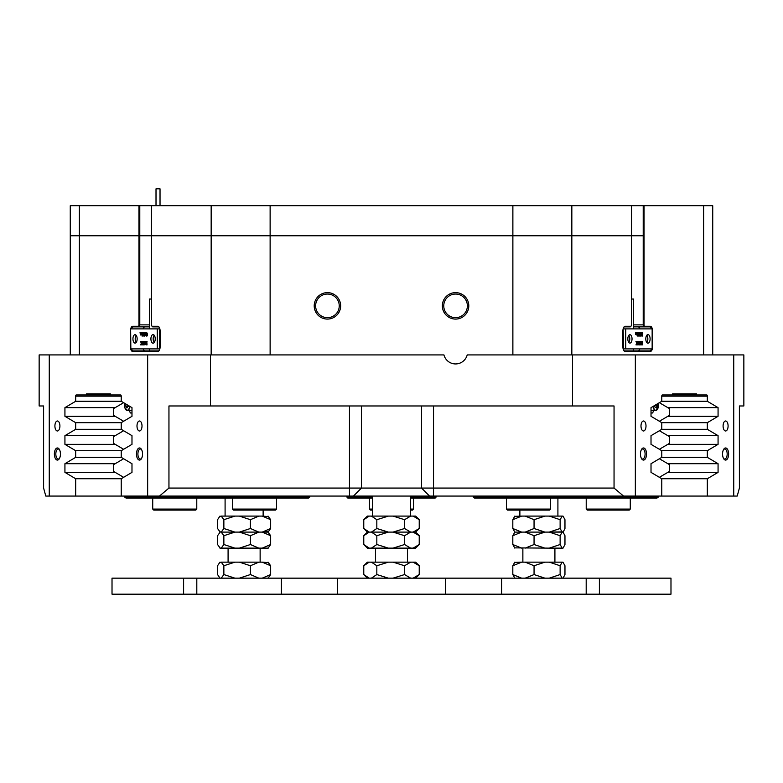 <?xml version="1.0" encoding="UTF-8"?>
<svg xmlns="http://www.w3.org/2000/svg" width="783" height="783" viewBox="0 0 783 783"><rect width="100%" height="100%" fill="white"/><g stroke="black" fill="none" stroke-linecap="round" stroke-linejoin="round"><path stroke-width="1.17" d="M124.683 497.068L309.784 497.068L308.414 498.076L126.053 498.076L124.683 497.068L124.683 496.07M123.626 421.254L113.515 415.323L113.515 408.618L123.626 402.697M123.626 449.285L113.515 443.354L113.515 436.65L123.626 430.728M123.626 477.317L113.515 471.386L113.515 464.681L123.626 458.76M169.334 496.07L169.696 498.076M309.784 497.068L309.784 496.07M436.151 496.07L435.152 498.076L410.517 498.076M372.483 498.076L347.848 498.076L346.849 496.07M346.849 497.068L372.483 497.068M410.517 497.068L436.151 497.068M613.304 498.076L613.666 497.068L658.317 497.068L656.947 498.076L474.586 498.076L473.216 497.068L613.666 497.068L613.666 496.07M658.317 496.07L658.317 497.068M659.374 458.76L669.485 464.681L669.485 471.386L659.374 477.317M659.374 430.728L669.485 436.65L669.485 443.354L659.374 449.285M659.374 402.697L669.485 408.618L669.485 415.323L659.374 421.254M473.216 496.07L473.216 497.068M651.456 328.88A4.003 2.006 90 0 0 649.724 326.883L644.213 326.883A2.006 0.998 -90 0 1 643.215 324.876L643.215 205.743L644.037 205.743L644.037 235.781L211.165 235.781L211.165 205.743L139.785 205.743L139.785 235.781L70.264 235.781L138.963 235.781L138.963 205.743L79.377 205.743L79.377 354.914M151.579 205.743L151.579 235.781L211.165 235.781L139.785 235.781L139.785 324.876A2.006 0.998 90 0 1 138.787 326.883L133.276 326.883A4.003 2.006 -90 0 0 131.544 328.88M70.264 354.914L70.264 205.743L79.377 205.743M138.963 205.743L139.785 205.743M211.165 205.743L270.125 205.743L270.125 235.781L631.421 235.781L631.421 205.743L571.835 205.743L571.835 354.914M512.875 354.914L512.875 205.743L270.125 205.743M512.875 205.743L571.835 205.743M643.215 205.743L631.421 205.743M703.623 354.914L703.623 205.743L644.037 205.743M703.623 205.743L712.736 205.743L712.736 354.914M633.594 328.88L633.594 299.047L631.421 299.047M151.579 299.047L149.406 299.047L149.406 328.88M142.526 454.023A6.058 3.024 -90 0 0 141.253 449.08A6.058 3.024 -90 0 0 138.111 448.639A6.058 3.024 -90 0 0 136.477 454.023A6.058 3.024 -90 0 0 138.111 459.406A6.058 3.024 -90 0 0 141.253 458.965A6.058 3.024 -90 0 0 142.526 454.023M141.557 449.569A5.001 2.506 -90 0 0 140.411 449.021A5.001 2.506 -90 0 0 137.906 454.023A5.001 2.506 -90 0 0 140.411 459.024A5.001 2.506 -90 0 0 141.557 458.476M60.438 454.023A6.058 3.024 -90 0 0 59.156 449.08A6.058 3.024 -90 0 0 56.014 448.639A6.058 3.024 -90 0 0 54.379 454.023A6.058 3.024 -90 0 0 56.014 459.406A6.058 3.024 -90 0 0 59.156 458.965A6.058 3.024 -90 0 0 60.438 454.023M59.459 449.569A5.001 2.506 -90 0 0 58.324 449.021A5.001 2.506 -90 0 0 55.818 454.023A5.001 2.506 -90 0 0 58.324 459.024A5.001 2.506 -90 0 0 59.459 458.476M728.621 454.023A6.058 3.024 90 0 0 726.986 448.639A6.058 3.024 90 0 0 723.844 449.08A6.058 3.024 90 0 0 722.562 454.023A6.058 3.024 90 0 0 723.844 458.965A6.058 3.024 90 0 0 726.986 459.406A6.058 3.024 90 0 0 728.621 454.023M723.541 458.476A5.001 2.506 90 0 0 724.676 459.024A5.001 2.506 90 0 0 727.182 454.023A5.001 2.506 90 0 0 724.676 449.021A5.001 2.506 90 0 0 723.541 449.569M646.523 454.023A6.058 3.024 90 0 0 644.889 448.639A6.058 3.024 90 0 0 641.747 449.08A6.058 3.024 90 0 0 640.474 454.023A6.058 3.024 90 0 0 641.747 458.965A6.058 3.024 90 0 0 644.889 459.406A6.058 3.024 90 0 0 646.523 454.023M641.443 458.476A5.001 2.506 90 0 0 642.589 459.024A5.001 2.506 90 0 0 645.094 454.023A5.001 2.506 90 0 0 642.589 449.021A5.001 2.506 90 0 0 641.443 449.569M646.004 425.991A5.001 2.506 90 0 0 643.499 420.99A5.001 2.506 90 0 0 640.993 425.991A5.001 2.506 90 0 0 643.499 430.993A5.001 2.506 90 0 0 646.004 425.991M728.092 425.991A5.001 2.506 90 0 0 725.587 420.99A5.001 2.506 90 0 0 723.091 425.991A5.001 2.506 90 0 0 725.587 430.993A5.001 2.506 90 0 0 728.092 425.991M142.007 425.991A5.001 2.506 -90 0 0 139.501 420.99A5.001 2.506 -90 0 0 136.996 425.991A5.001 2.506 -90 0 0 139.501 430.993A5.001 2.506 -90 0 0 142.007 425.991M59.909 425.991A5.001 2.506 -90 0 0 57.413 420.99A5.001 2.506 -90 0 0 54.908 425.991A5.001 2.506 -90 0 0 57.413 430.993A5.001 2.506 -90 0 0 59.909 425.991M733.74 496.07L733.74 354.914L743.85 354.914L743.85 405.966L739.397 405.966L739.397 488.063L737.204 496.07L45.796 496.07L43.603 488.063L43.603 405.966L39.15 405.966L39.15 354.914L49.26 354.914L49.26 496.07M361.472 488.063L353.466 496.07L361.472 488.063L614.048 488.063L614.048 405.966L168.952 405.966L168.952 488.063L361.472 488.063L361.472 405.966M429.534 496.07L421.528 488.063L421.528 405.966L421.528 488.063M468.792 305.859A13.223 13.223 0 0 0 455.569 292.636A13.223 13.223 0 0 0 442.346 305.859A13.223 13.223 0 0 0 455.569 319.082A13.223 13.223 0 0 0 468.792 305.859M467.382 305.859A11.814 11.814 0 0 0 455.569 294.046A11.814 11.814 0 0 0 443.755 305.859A11.814 11.814 0 0 0 455.569 317.673A11.814 11.814 0 0 0 467.382 305.859M340.654 305.859A13.223 13.223 0 0 0 327.431 292.636A13.223 13.223 0 0 0 314.208 305.859A13.223 13.223 0 0 0 327.431 319.082A13.223 13.223 0 0 0 340.654 305.859M339.245 305.859A11.814 11.814 0 0 0 327.431 294.046A11.814 11.814 0 0 0 315.618 305.859A11.814 11.814 0 0 0 327.431 317.673A11.814 11.814 0 0 0 339.245 305.859M667.801 416.311L718.07 416.311L718.07 407.64L707.323 401.278L707.323 396.159L661.772 396.159A1.204 0.597 -90 0 1 662.369 394.955L706.716 394.955A1.204 0.597 -90 0 1 707.323 396.159M707.323 422.673L707.323 429.309L661.772 429.309L661.772 422.673L707.323 422.673L718.07 416.311M667.801 444.343L718.07 444.343L718.07 435.671L707.323 429.309M707.323 450.705L707.323 457.341L661.772 457.341L661.772 450.705L707.323 450.705L718.07 444.343M667.801 472.374L718.07 472.374L718.07 463.702L707.323 457.341M661.772 496.07L661.772 478.736L707.323 478.736L718.07 472.374M115.199 416.311L64.93 416.311L75.677 422.673L75.677 429.309L64.93 435.671L64.93 444.343L75.677 450.705L75.677 457.341L64.93 463.702L64.93 472.374L75.677 478.736L75.677 496.07M115.199 407.64L64.93 407.64L64.93 416.311M115.199 435.671L64.93 435.671M115.199 444.343L64.93 444.343M115.199 472.374L64.93 472.374M115.199 463.702L64.93 463.702M144.894 326.883A4.003 2.006 -90 0 0 143.162 328.88M143.162 348.905A4.003 2.006 -90 0 0 144.894 350.911M638.106 350.911A4.003 2.006 90 0 0 639.838 348.905M639.838 328.88A4.003 2.006 90 0 0 638.106 326.883M75.677 450.705L121.228 450.705L121.228 457.341L131.984 463.702L131.984 472.374L121.228 478.736L121.228 496.07M75.677 422.673L121.228 422.673L121.228 429.309L75.677 429.309M707.323 478.736L707.323 496.07M75.677 401.278L75.677 396.159A1.204 0.597 90 0 1 76.284 394.955L120.631 394.955A1.204 0.597 90 0 1 121.228 396.159L121.228 401.278L75.677 401.278L64.93 407.64M121.228 457.341L75.677 457.341M130.683 328.88A4.61 2.3 90 0 1 132.758 326.276L138.268 326.276A1.4 0.705 -90 0 0 138.963 324.876L138.963 235.781L151.403 235.781L151.403 205.743M159.292 327.392A4.003 2.006 -90 0 0 158.303 326.883L152.802 326.883L152.284 326.276A1.4 0.705 -90 0 1 151.873 326.022A1.4 0.705 -90 0 1 151.579 324.876L151.579 235.781L151.403 299.047M211.165 354.914L211.165 235.781L270.125 235.781L270.125 354.914M633.594 324.876L644.037 324.876L644.037 235.781L631.421 235.781L631.421 324.876A1.4 0.705 90 0 1 631.127 326.022L630.775 326.511A2.006 0.998 -90 0 1 630.198 326.883L624.697 326.883A4.003 2.006 90 0 0 623.708 327.392M614.048 488.063L623.532 496.07M572.53 405.966L572.53 354.914L635.346 354.914L635.346 496.07M159.468 496.07L168.952 488.063M147.654 496.07L147.654 354.914L210.47 354.914L210.47 405.966M733.74 354.914L635.346 354.914M661.772 457.341L651.016 463.702L651.016 472.374L661.772 478.736M661.772 429.309L651.016 435.671L651.016 444.343L661.772 450.705M661.772 396.159L661.772 401.278L651.016 407.64L651.016 416.311L661.772 422.673M672.528 393.957L696.557 393.957L672.528 393.957L672.528 394.955M696.557 393.957L696.557 394.955M147.654 354.914L49.26 354.914M86.443 393.957L110.472 393.957L86.443 393.957L86.443 394.955M110.472 393.957L110.472 394.955M121.228 422.673L131.984 416.311L131.984 407.64L121.228 401.278M121.228 450.705L131.984 444.343L131.984 435.671L121.228 429.309M661.772 401.278L707.323 401.278M121.228 478.736L75.677 478.736M152.284 326.276L157.784 326.276A4.61 2.3 90 0 1 159.115 327.128A4.61 2.3 90 0 1 160.094 330.886L160.094 346.898A4.61 2.3 90 0 1 159.115 350.667A4.61 2.3 90 0 1 157.784 351.508L132.758 351.508A4.61 2.3 90 0 1 130.683 348.905M130.634 348.66A4.61 2.3 90 0 1 130.458 346.898L130.458 330.886A4.61 2.3 90 0 1 130.634 329.134M644.037 324.876A1.4 0.705 90 0 0 644.732 326.276L650.242 326.276A4.61 2.3 -90 0 1 652.317 328.88M652.366 329.134A4.61 2.3 -90 0 1 652.542 330.886L652.542 346.898A4.61 2.3 -90 0 1 652.366 348.66M652.317 348.905A4.61 2.3 -90 0 1 650.242 351.508L625.216 351.508A4.61 2.3 -90 0 1 623.885 350.667A4.61 2.3 -90 0 1 622.906 346.898L622.906 330.886A4.61 2.3 -90 0 1 623.885 327.128A4.61 2.3 -90 0 1 625.216 326.276L630.716 326.276A1.4 0.705 90 0 0 631.127 326.022M572.53 354.914L467.206 354.914A12.009 12.009 0 0 1 443.941 354.914L210.47 354.914M667.801 463.702L718.07 463.702M667.801 435.671L718.07 435.671M667.801 407.64L718.07 407.64M131.544 348.905A4.003 2.006 -90 0 0 133.276 350.911L158.303 350.911A4.003 2.006 -90 0 0 159.292 350.392M149.406 326.883L138.787 326.883L138.268 326.276M623.708 350.392A4.003 2.006 90 0 0 624.697 350.911L649.724 350.911A4.003 2.006 90 0 0 651.456 348.905M644.732 326.276L644.213 326.883L633.594 326.883M152.802 326.883A2.006 0.998 90 0 1 152.225 326.511A2.006 0.998 90 0 1 152.049 326.198M653.668 410.478L652.67 412.974L651.016 412.974M654.657 405.496L654.862 407.013L656.252 407.737L657.26 405.692L657.035 404.077M654.754 406.211L654.96 405.31M655.009 405.692L657.26 405.692M647.952 343.199A4.307 2.153 90 0 0 650.105 338.892A4.307 2.153 90 0 0 647.952 334.586A4.307 2.153 90 0 0 645.799 338.892A4.307 2.153 90 0 0 647.952 343.199M646.827 342.562A4.307 2.153 90 0 0 646.827 335.222M629.933 343.101A4.209 2.104 90 0 0 632.038 338.892A4.209 2.104 90 0 0 629.933 334.693A4.209 2.104 90 0 0 627.829 338.892A4.209 2.104 90 0 0 629.933 343.101M628.808 342.445A4.209 2.104 90 0 0 628.808 335.339M652.151 348.905L652.151 328.88L652.366 348.905L623.141 348.905M652.151 328.88L625.725 328.88L625.725 348.905M637.342 332.687L637.068 334.527L637.342 332.599L637.891 332.599L637.891 334.693L636.305 334.498M637.509 334.977L635.639 334.576L635.444 332.599L636.51 332.599L636.354 334.37M639.378 336.024L638.292 333.441L638.536 336.024L637.939 336.024L638.174 332.54L639.368 335.261L639.124 332.599L639.721 332.599L639.819 336.024L638.859 336.024L638.292 334.674M637.939 336.024L637.421 336.024L637.939 335.927M637.479 335.927L637.656 334.889M637.656 332.599L638.174 332.54M638.85 334.018L638.664 332.687M639.124 332.687L638.605 332.687L639.124 332.599M640.044 335.741L640.934 335.359L640.474 336.073L639.642 335.809L639.623 332.971L640.425 332.804M639.956 336.073L639.564 335.378M640.846 333.118L641.365 332.55L640.846 333.118M642.354 336.073L641.815 334.341L642.363 332.55L642.755 333.118L642.579 335.907L641.825 336.073L641.502 332.902M640.68 342.161L640.68 344.344L641.365 341.457L640.856 341.554M641.561 342.161L641.385 341.554M641.845 341.457L642.08 344.344L641.845 341.457L642.442 341.457L642.442 344.882L641.424 344.882L641.052 343.306M641.952 344.882L641.306 342.22L640.67 344.882L639.682 344.882L640.406 344.647L639.887 344.647L640.034 341.662M640.406 341.662L639.251 344.931L638.331 341.457L639.016 341.457L638.987 342.602L639.124 341.457L640.915 341.457M639.212 344.931L637.812 341.554M638.331 341.554L637.479 343.12L638.272 344.882L637.479 344.882L637.323 343.512L637.127 344.882L635.992 344.882L636.736 343.316L635.962 341.457L637.205 341.457L637.411 342.925L637.763 342.014L637.156 341.554M636.961 344.784L637.049 344.217M623.542 348.905L623.141 328.88M623.542 328.88L625.725 328.88M640.406 344.647L640.435 342.073M642.05 341.662L641.522 341.662M638.987 342.602L639.672 342.602L639.642 341.457M639.633 342.739L639.016 342.739L639.31 344.119L639.633 342.739M639.642 341.554L639.124 341.554M639.838 341.76L639.32 341.76M639.799 342.054L639.271 342.054M636.51 344.882L636.912 344.207L636.393 344.207M636.912 344.207L637.254 343.316L636.736 343.316M636.628 344.745L636.109 344.745M636.51 344.784L635.992 344.784M637.597 344.295L637.078 344.295M637.656 344.579L637.137 344.579M637.763 342.014L637.205 341.457M637.675 341.457L638.282 341.457M637.842 341.731L637.323 341.731M637.254 343.316L635.962 341.554M636.892 342.249L636.373 342.249M642.647 334.224L642.109 333.225L642.226 335.848L642.647 334.224L642.05 333.069M642.363 332.55L641.845 332.55M641.815 334.341L641.297 334.341M642.011 335.672L641.483 335.672M641.982 335.77L642.129 334.224M640.602 332.804L640.269 335.173L640.895 335.32M640.083 335.378L640.151 332.971L639.623 332.971M640.151 332.971L640.67 332.55M640.005 333.734L639.486 333.734M640.318 334.615L639.799 334.615M639.329 332.804L638.811 332.804M638.145 335.79L637.626 335.79M636.814 334.37L636.51 332.599M636.648 332.599L637.196 332.599M636.432 334.977L636.109 332.824L635.444 332.687M636.109 332.824L635.59 332.824M636.129 333.118L635.61 333.118M636.158 334.576L635.639 334.576M153.067 343.199A4.307 2.153 -90 0 0 155.22 338.892A4.307 2.153 -90 0 0 153.067 334.586A4.307 2.153 -90 0 0 150.913 338.892A4.307 2.153 -90 0 0 153.067 343.199M135.048 343.101A4.209 2.104 -90 0 0 137.152 338.892A4.209 2.104 -90 0 0 135.048 334.693A4.209 2.104 -90 0 0 132.944 338.892A4.209 2.104 -90 0 0 135.048 343.101M157.275 348.905L157.275 328.88L159.458 328.88L159.458 348.905L130.634 348.905L130.634 328.88L130.849 348.905M157.275 328.88L130.849 328.88M141.42 334.498L140.509 334.977L140.04 332.599L142.252 332.599M142.252 334.889L141.586 334.781M142.898 334.674L143.074 335.927M142.3 332.54L143.446 335.261L143.201 332.599L143.798 332.599L143.896 336.024L142.369 333.441L142.408 335.819L143.132 336.024L142.017 336.024L142.252 332.54L143.446 334.018M143.798 332.599L144.317 332.599L143.798 332.687M144.258 332.687L143.896 335.927M144.747 332.55L144.346 335.173L144.64 335.741L145.54 335.359L144.552 336.073L144.229 332.971L145.56 332.804M145.109 332.785L145.158 335.741M145.442 333.118L145.442 332.55L145.961 333.118M146.441 332.55L147.488 334.282L147.175 335.907L146.088 335.672L146.441 332.55L146.969 334.282L146.431 336.073M146.01 341.554L146.157 342.161M144.747 344.882L144.278 341.457L144.992 341.457L144.757 344.344L145.442 341.457L147.038 341.457L146.304 341.691L146.822 341.691L147.038 344.882L146.029 344.882L145.393 342.22L144.747 344.882L145.648 343.306M144.992 341.554L145.276 342.161M143.093 341.457L143.583 342.602L144.258 341.457L143.289 344.931L142.418 341.457L143.749 342.602M144.64 341.652L143.338 344.931M141.801 341.554L141.762 342.22M142.77 341.603L142.075 343.12L142.868 344.882L141.566 344.882L141.4 343.512L141.733 344.784M154.192 335.222A4.307 2.153 -90 0 0 154.192 342.562M136.173 335.339A4.209 2.104 -90 0 0 136.173 342.445M144.777 341.691L145.305 341.691M146.304 341.691L146.304 344.608L147.038 344.784M146.304 344.608L146.822 344.608M146.274 344.266L146.793 344.266M145.472 341.457L146.157 344.344L145.922 341.457M143.71 342.739L143.093 342.739L143.387 344.119L143.661 342.964M142.917 341.77L143.436 341.77M143.093 341.554L143.612 341.554M143.974 342.161L144.493 342.161M141.106 344.285L140.588 344.882L141.341 343.316L140.558 341.457L142.418 341.457M141.048 344.686L141.566 344.686M141.028 344.589L141.547 344.589M142.359 341.457L141.557 343.12L142.868 344.784M141.557 343.12L142.075 343.12M141.948 342.112L142.467 342.112M141.283 341.457L141.488 342.925L141.752 341.457M141.194 342.093L141.723 342.093M141.126 341.868L141.645 341.868M141.116 341.75L141.635 341.75M141.175 341.584L141.694 341.584M146.724 334.224L146.186 333.225L146.431 335.927L146.724 334.224M146.832 333.118L147.351 333.118M146.969 334.282L147.488 334.282M146.656 335.907L147.175 335.907M146.715 333.225L146.715 335.427M144.972 335.32L145.54 335.359M144.346 335.173L144.865 335.173M144.747 334.4L145.266 334.4M144.747 334.312L145.266 334.312M144.385 334.047L144.904 334.047M144.317 333.832L144.835 333.832M144.278 333.45L144.796 333.45M145.012 335.359L144.552 336.073M143.896 336.024L144.395 336.024M143.788 335.907L144.287 335.907M143.563 335.545L144.082 335.545M143.592 332.824L144.111 332.824M142.408 335.819L142.927 335.819M141.968 332.599L142.252 334.693M141.273 332.599L141.302 334.693L141.42 332.599M140.588 332.599L140.607 334.693L140.734 332.599M141.439 334.781L140.509 334.977M125.906 404.048L125.857 406.289L127.061 407.835L128.363 405.506M128.128 405.359L128.314 406.543M128.109 406.289L125.857 406.289M131.984 412.974L130.33 412.974L129.332 410.478M156.013 205.743L156.013 188.82L160.026 188.82L160.026 205.743M549.509 510.085L507.462 510.085L506.464 509.087L550.508 509.087L549.509 510.085M629.268 510.085L587.221 510.085L586.222 509.087L630.276 509.087L629.268 510.085M239.363 516.095L258.83 516.095L250.403 519.697L239.363 516.095L234.9 516.095L223.86 519.697L221.237 516.095L219.436 516.623L219.974 516.095L217.566 519.697L217.566 528.505L220.18 532.107L217.566 535.709L217.566 544.528L220.18 548.129L268.246 548.129L268.784 547.601M262.236 548.129L270.654 544.528L270.654 535.709L262.236 532.107L258.83 532.107L250.403 535.709L239.363 532.107L221.237 532.107L234.9 532.107L223.86 535.709L221.237 532.107L219.436 531.579L221.237 532.107L223.86 528.505L223.86 519.697M268.04 516.095L270.654 519.697L270.654 528.505L262.236 532.107L268.784 531.579M250.403 528.505L239.363 532.107L258.83 532.107L250.403 528.505L250.403 519.697M221.237 516.095L234.9 516.095M270.654 519.697L262.236 516.095L258.83 516.095M262.236 516.095L268.784 516.623M223.86 528.505L234.9 532.107L268.246 532.107L268.784 532.636M270.654 528.505L268.04 532.107L270.654 535.709M512.816 528.505L521.644 532.107L514.754 532.107L525.217 532.107L534.055 528.505L544.899 532.107L549.284 532.107L560.129 528.505L560.129 519.697L549.284 516.095L563.026 516.095L564.964 519.697L564.964 528.505L563.29 531.853L549.284 532.107L563.026 532.107L564.964 535.709L564.964 544.528L563.026 548.129L549.284 548.129L560.129 544.528L560.129 535.709L549.284 532.107L525.217 532.107L544.899 532.107L534.055 535.709L525.217 532.107L521.644 532.107L512.816 535.709L514.822 532.107L512.816 528.505L512.816 519.697L514.822 516.095M514.49 547.865L549.284 548.129M525.217 548.129L534.055 544.528L534.055 535.709M534.055 544.528L544.899 548.129M514.822 548.129L512.816 544.528L512.816 535.709M512.816 544.528L521.644 548.129M560.129 544.528L562.145 548.129M560.129 528.505L562.145 532.107L560.129 535.709M367.374 516.095L369.204 516.095L363.772 519.697L367.364 516.095M419.228 544.528L415.636 548.129L413.13 548.129L419.228 544.528L419.228 535.709L413.13 532.107L415.636 532.107L419.228 528.505L419.228 519.697L413.13 516.095L410.664 516.095L404.557 519.697L393.027 516.095L388.368 516.095L376.829 519.697L371.396 516.095L369.204 516.095M413.13 548.129L393.027 548.129L404.557 544.528L404.557 535.709L393.027 532.107L413.13 532.107L419.228 528.505M404.557 519.697L404.557 528.505L393.027 532.107L388.368 532.107L376.829 535.709L371.396 532.107L388.368 532.107L376.829 528.505L376.829 519.697M376.829 528.505L371.396 532.107L369.204 532.107L363.772 535.709L367.364 532.107L369.204 532.107L363.772 528.505L363.772 519.697M371.396 516.095L388.368 516.095M393.027 516.095L410.664 516.095M413.13 516.095L415.636 516.095L419.228 519.697M363.772 528.505L367.364 532.107L410.664 532.107L404.557 535.709M404.557 528.505L410.664 532.107L415.636 532.107L419.228 535.709M367.374 562.145L369.204 562.145L363.772 565.747L367.364 562.145M413.13 578.157L419.228 574.556L419.228 565.747L413.13 562.145L410.664 562.145L404.557 565.747L393.027 562.145L388.368 562.145L376.829 565.747L371.396 562.145L369.204 562.145M371.396 562.145L388.368 562.145M393.027 562.145L410.664 562.145M413.13 562.145L415.636 562.145L419.228 565.747M367.364 578.157L363.772 574.556L363.772 565.747M363.772 574.556L369.204 578.157M371.396 578.157L376.829 574.556L376.829 565.747M419.228 574.556L415.636 578.157M393.027 578.157L404.557 574.556L404.557 565.747M404.557 574.556L410.664 578.157M376.829 574.556L388.368 578.157M219.974 548.129L219.436 547.601L219.974 548.129M239.363 548.129L250.403 544.528L250.403 535.709M250.403 544.528L258.83 548.129M221.237 548.129L223.86 544.528L223.86 535.709M223.86 544.528L234.9 548.129M270.654 544.528L268.04 548.129M525.217 562.145L544.899 562.145L534.055 565.747L525.217 562.145L521.644 562.145L512.816 565.747L514.822 562.145M514.49 562.4L521.644 562.145M549.284 578.157L560.129 574.556L560.129 565.747L549.284 562.145L544.899 562.145M549.284 562.145L562.145 562.145L560.129 565.747M563.026 578.157L564.964 574.556L564.964 565.747L562.957 562.145L562.145 562.145M525.217 578.157L534.055 574.556L534.055 565.747M534.055 574.556L544.899 578.157M514.822 578.157L512.816 574.556L512.816 565.747M512.816 574.556L521.644 578.157M560.129 574.556L562.145 578.157M525.217 516.095L544.899 516.095L534.055 519.697L525.217 516.095L521.644 516.095L512.816 519.697M514.49 516.349L521.644 516.095M549.284 516.095L544.899 516.095M534.055 528.505L534.055 519.697M562.145 516.095L560.129 519.697M239.363 562.145L258.83 562.145L250.403 565.747L239.363 562.145L234.9 562.145L223.86 565.747L221.237 562.145L219.436 562.674L219.974 562.145L217.566 565.747L217.566 574.556L219.974 578.157M221.237 562.145L234.9 562.145M262.236 578.157L270.654 574.556L270.654 565.747L262.236 562.145L258.83 562.145M262.236 562.145L268.784 562.674M239.363 578.157L250.403 574.556L250.403 565.747M250.403 574.556L258.83 578.157M221.237 578.157L223.86 574.556L223.86 565.747M223.86 574.556L234.9 578.157M270.654 574.556L268.04 578.157M268.04 562.145L270.654 565.747M393.027 548.129L367.364 548.129L363.772 544.528L363.772 535.709M363.772 544.528L369.204 548.129M371.396 548.129L376.829 544.528L376.829 535.709M404.557 544.528L410.664 548.129M376.829 544.528L388.368 548.129M196.807 578.157L196.807 594.18L112.018 594.18L112.018 578.157L501.619 578.157L501.619 594.18L281.381 594.18L281.381 578.157M599.396 594.18L670.982 594.18L670.982 578.157L599.396 578.157L599.396 594.18L501.619 594.18M586.193 594.18L586.193 578.157L501.619 578.157M196.807 594.18L281.381 594.18M586.193 578.157L599.396 578.157M195.779 510.085L153.732 510.085L152.724 509.087L196.778 509.087L195.779 510.085M275.538 510.085L233.491 510.085L232.492 509.087L276.536 509.087L275.538 510.085M372.483 510.085L370.476 510.085L369.478 509.087L372.483 509.087M410.517 509.087L413.522 509.087L412.524 510.085L410.517 510.085M631.597 299.047L631.597 205.743M121.228 396.159L75.677 396.159M433.537 405.966L433.537 496.07M349.463 496.07L349.463 405.966M138.963 324.876L149.406 324.876M133.276 326.883L132.758 326.276M133.276 350.911L132.758 351.508M158.303 350.911L157.784 351.508M158.303 326.883L157.784 326.276M630.198 326.883L630.716 326.276M624.697 326.883L625.216 326.276M624.697 350.911L625.216 351.508M649.724 350.911L650.242 351.508M649.724 326.883L650.242 326.276M653.306 406.289A5.305 2.652 90 0 0 656.575 410.086A5.305 2.652 90 0 0 658.386 403.284M657.348 409.382A5.51 2.75 -90 0 1 656.428 410.272A5.51 2.75 -90 0 1 655.694 410.478A5.51 2.75 -90 0 1 653.042 406.446M640.435 344.266L639.917 344.266M642.08 342.073L641.561 342.073M638.625 342.102L638.106 342.102M639.368 333.215L638.85 333.215M638.174 335.408L637.656 335.408M636.129 334.116L635.61 334.116M144.757 342.073L145.276 342.073M146.274 342.073L146.793 342.073M142.966 342.122L143.485 342.122M141.899 344.119L142.418 344.119M146.137 334.449L146.656 334.449M143.563 333.215L144.082 333.215M142.369 335.408L142.898 335.408M124.614 403.284A5.305 2.652 -90 0 0 124.771 407.405A5.305 2.652 -90 0 0 127.423 410.243A5.305 2.652 -90 0 0 129.694 406.289M129.958 406.446A5.51 2.75 90 0 1 127.306 410.478A5.51 2.75 90 0 1 125.652 409.382M183.604 594.18L183.604 578.157M633.594 350.911L633.594 348.905M149.406 350.911L149.406 348.905M151.873 326.022L152.225 326.511M651.016 410.478L656.497 410.263L658.415 403.265M124.585 403.265L124.751 407.454L127.306 410.478L131.984 410.478M550.508 498.076L550.508 509.087M506.464 498.076L506.464 509.087M630.276 498.076L630.276 509.087M586.222 498.076L586.222 509.087M514.49 531.853L514.49 532.371M268.246 578.157L268.784 577.629M522.868 548.129L522.868 562.145M519.873 510.085L519.873 516.095M557.907 498.076L557.907 516.095M554.912 548.129L554.912 562.145M407.522 548.129L407.522 562.145M410.517 496.07L410.517 516.095M372.483 496.07L372.483 516.095M375.478 548.129L375.478 562.145M228.088 548.129L228.088 562.145M225.093 498.076L225.093 516.095M263.127 510.085L263.127 516.095M260.132 548.129L260.132 562.145M337.444 594.18L337.444 578.157M445.556 594.18L445.556 578.157M196.778 498.076L196.778 509.087M152.724 498.076L152.724 509.087M413.522 498.076L413.522 509.087L413.522 498.076M276.536 498.076L276.536 509.087M232.492 498.076L232.492 509.087M369.478 498.076L369.478 509.087"/></g></svg>
